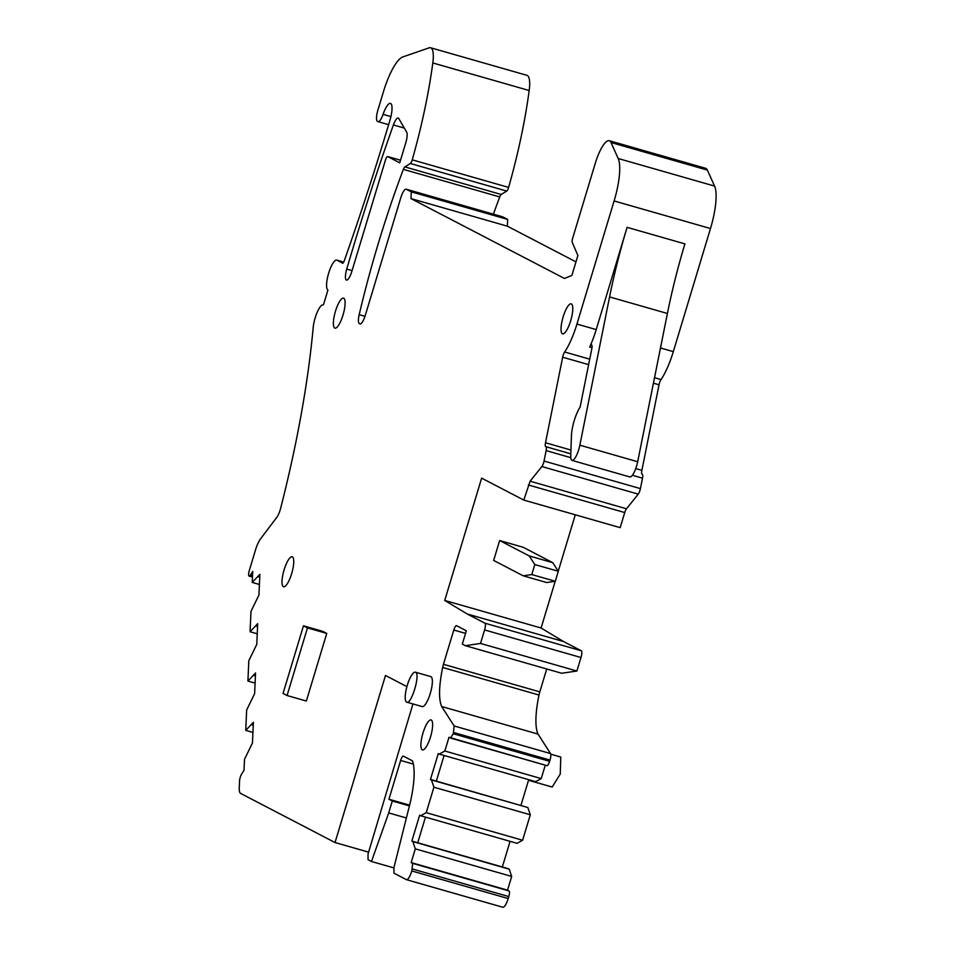 <?xml version="1.0" encoding="UTF-8"?>
<svg xmlns="http://www.w3.org/2000/svg" width="955" height="955" viewBox="0 0 955 955"><rect width="100%" height="100%" fill="white"/><g stroke="black" fill="none" stroke-linecap="round" stroke-linejoin="round"><path stroke-width="1.43" d="M368.606 852.147L335.038 842.537L385.486 675.483L406.902 686.621M252.538 575.722L250.389 575.113L252.729 571.448L252.239 582.419L259.856 574.337L258.948 595.025L250.974 611.379L250.079 631.744L257.695 623.663L256.788 644.339L248.813 660.693L247.918 681.058L255.534 672.977L254.627 693.664L246.653 710.007L245.757 730.384L253.373 722.302L252.466 742.978L244.492 759.332L244.014 770.315L241.675 773.98A5.205 1.385 106 0 0 239.55 781.011L239.263 787.648A15.602 4.166 106 0 0 240.6 793.402L335.038 842.537M575.28 514.805L558.257 571.174M555.201 581.297L541.091 628.02L444.72 600.444L467.246 614.005L484.889 623.185A6.243 1.671 106 0 1 484.591 629.942L580.974 657.518L576.892 671.019L480.52 643.443L484.591 629.942M580.974 657.518A6.243 1.671 106 0 0 581.261 650.761L563.617 641.581L541.091 628.02M546.726 668.978L539.814 691.874L443.442 664.298L453.792 630.025A5.205 1.385 106 0 1 456.478 625.668A5.205 1.385 106 0 1 456.55 625.704L466.338 630.789L462.315 644.112L465.324 645.687L561.695 673.263L576.892 671.019M450.641 738.108L546.869 765.647A5.205 1.385 106 0 0 546.94 765.671A5.205 1.385 106 0 0 549.626 761.326L550.008 760.085A6.243 1.671 106 0 0 550.534 753.567L538.023 734.085A54.196 14.468 106 0 1 536.591 709.78A4.166 1.11 106 0 0 536.591 709.756A54.196 14.468 106 0 1 539.002 695.037A10.398 2.781 106 0 1 539.814 691.874M545.269 765.194L541.222 778.588L535.648 781.668L439.276 754.092L444.851 751.012L541.222 778.588M528.7 779.686L520.952 805.316M439.276 754.092L438.273 753.567L430.466 779.423L527.84 807.524L530.3 814.782L522.612 840.245L517.037 843.325L420.654 815.749L426.228 812.669L522.612 840.245M510.077 841.331L502.342 866.973M420.654 815.749L419.651 815.224L411.844 841.08L508.227 868.656L509.23 869.181L511.677 876.439L507.535 890.155L509.039 890.943A5.205 1.385 106 0 1 508.8 896.566L508.191 898.56A10.398 2.781 106 0 1 502.819 907.25A10.398 2.781 106 0 1 502.688 907.19M250.389 575.113A5.205 1.385 106 0 1 249.124 576.128A5.205 1.385 106 0 1 249.303 570.481L255.51 549.925A15.602 4.166 106 0 1 260.524 538.895L276.831 517.312A10.398 2.781 106 0 0 280.615 508.37A384.579 102.627 106 0 0 313.18 327.601A15.602 4.166 106 0 1 315.162 317.884A15.602 4.166 106 0 1 323.22 304.836A15.602 4.166 106 0 1 323.435 304.92L327.935 290.01A15.602 4.166 106 0 1 328.675 273.13A15.602 4.166 106 0 1 336.733 260.094A15.602 4.166 106 0 1 336.936 260.178L342.117 262.864A4.166 1.11 106 0 0 342.439 263.305A4.166 1.11 106 0 0 344.385 260.488A832.115 222.073 106 0 0 389.974 120.175A15.602 4.166 106 0 0 390.452 103.391A15.602 4.166 106 0 0 383.062 114.349A10.398 2.781 106 0 1 378.132 121.655A10.398 2.781 106 0 1 378.001 121.607L377.416 121.297A10.398 2.781 106 0 1 377.905 110.052L383.48 91.596A41.602 11.102 106 0 1 402.807 56.93L429.177 47.834A27.038 7.222 106 0 1 430.574 47.75L526.945 75.326A27.038 7.222 106 0 1 529.177 90.522A208.035 55.521 106 0 1 508.609 187.419A4.166 1.11 106 0 1 506.735 191.072L501.22 194.474L404.848 166.898L410.364 163.496L506.735 191.072M493.401 214.159A322.444 86.057 106 0 1 499.74 196.933A4.166 1.11 106 0 1 501.22 194.474M502.354 216.737A10.398 2.781 106 0 1 502.497 216.761A10.398 2.781 106 0 1 502.64 216.821L507.666 219.423L507.368 226.18L575.972 261.873M404.848 166.898A4.166 1.11 106 0 0 403.368 169.357A322.444 86.057 106 0 0 359.187 314.649A10.398 2.781 106 0 0 359.319 323.59L359.82 323.852A10.398 2.781 106 0 0 359.963 323.912A10.398 2.781 106 0 0 365.335 315.222L400.754 197.876A10.398 2.781 106 0 1 406.126 189.185A10.398 2.781 106 0 1 406.269 189.245L411.283 191.848L410.996 198.604L564.465 278.454L571.89 275.41L577.894 255.522L572.26 242.403A4.166 1.11 106 0 1 572.678 238.177L595.275 163.317A27.038 7.222 106 0 1 609.242 140.707L705.614 168.283A27.038 7.222 106 0 1 707.357 170.085L714.579 186.082A41.602 11.102 106 0 1 710.484 228.532L673.323 351.643A41.602 11.102 106 0 1 666.769 369.131A41.602 11.102 106 0 1 661.015 379.565A5.205 1.385 106 0 0 659.034 384.793L641.879 470.338L635.755 468.583M642.082 474.229A5.205 1.385 106 0 1 641.879 470.338M642.249 474.277L642.202 474.265A5.205 1.385 106 0 1 642.249 474.277A5.205 1.385 106 0 1 642.512 478.18L640.423 488.614A5.205 1.385 106 0 1 638.238 494.129L626.48 508.776L530.109 481.201L523.806 500.074L481.642 478.133L444.72 600.444M523.806 500.074L620.177 527.649L624.737 512.549A5.205 1.385 106 0 1 626.48 508.776M412.954 703.942L368.033 854.045L368.045 859.703L371.471 861.494L388.697 812.92L392.302 800.994L388.936 799.24L400.646 760.455A5.205 1.385 106 0 1 403.332 756.109A5.205 1.385 106 0 1 403.404 756.145L412.429 760.837A54.196 14.468 106 0 1 410.137 803.048L393.949 867.498L393.949 873.18L406.448 879.674L502.819 907.25M406.305 879.615C408.012 879.818 409.85 876.941 411.82 870.972L412.667 863.368L411.163 862.58L507.535 890.155M411.844 841.08L412.846 841.594L415.306 848.852L411.163 862.58M430.466 779.423L431.469 779.949L433.916 787.207L426.228 812.669M546.94 765.671L448.993 737.284L444.851 751.012M450.497 738.072L453.255 733.75L454.162 725.979L441.652 706.509C438.56 699.108 438.894 686.084 442.631 667.461L443.442 664.298M465.324 645.687L480.52 643.443M530.109 481.201L541.855 466.541L638.238 494.129M596.218 329.582A41.602 11.102 -74 0 1 590.405 345.447A41.602 11.102 -74 0 1 589.677 347.071A5.205 1.385 106 0 1 591.539 344.91A5.205 1.385 106 0 1 591.802 348.814L580.127 407.045A20.807 5.551 106 0 0 571.436 435.79L570.744 455.738A13 3.474 106 0 0 572.045 460.406A13 3.474 106 0 0 579.852 445.185L609.577 296.933A208.035 55.521 106 0 1 627.089 227.338L596.218 329.582L576.939 324.067A41.602 11.102 106 0 1 570.398 341.556A41.602 11.102 106 0 1 564.632 351.989A5.205 1.385 106 0 0 562.662 357.218L545.508 442.762A5.205 1.385 106 0 0 545.771 446.677A5.205 1.385 106 0 0 545.818 446.689A5.205 1.385 106 0 1 545.878 446.701A5.205 1.385 106 0 1 546.129 450.605L544.04 461.038A5.205 1.385 106 0 1 541.855 466.541M576.939 324.067L614.113 200.956L710.484 228.532M609.242 140.707A27.038 7.222 106 0 1 610.985 142.51L618.195 158.506A41.602 11.102 106 0 1 614.113 200.956M430.574 47.75A27.038 7.222 106 0 1 432.806 62.946A208.035 55.521 106 0 1 413.849 154.065A208.035 55.521 106 0 1 412.238 159.843A4.166 1.11 106 0 1 410.364 163.496M335.48 311.187A15.602 4.166 106 0 1 343.537 298.151A15.602 4.166 106 0 1 343 315.102A15.602 4.166 106 0 1 334.954 328.15A15.602 4.166 106 0 1 335.48 311.187M393.412 124.95A728.104 194.307 106 0 0 346.737 269.083A10.398 2.781 106 0 0 346.474 280.078A10.398 2.781 106 0 0 351.846 271.387L385.474 160.01A4.166 1.11 106 0 1 387.623 156.536A4.166 1.11 106 0 1 387.682 156.56L399.727 162.828L405.732 142.94A10.398 2.781 106 0 0 406.663 132.136L398.784 118.516A10.398 2.781 106 0 0 398.211 118.014A10.398 2.781 106 0 0 393.412 124.95L404.311 128.066M430.562 676.546A15.602 4.166 106 0 1 430.789 676.594A15.602 4.166 106 0 1 430.992 676.677A15.602 4.166 106 0 1 431.839 677.74A15.602 4.166 106 0 1 430.251 693.545A15.602 4.166 106 0 1 423.161 706.485A15.602 4.166 106 0 1 422.206 706.593L406.567 702.092C411.151 705.53 420.713 673.872 415.58 672.26A15.602 4.166 -74 0 0 415.365 672.177A15.602 4.166 -74 0 0 407.188 685.63A15.602 4.166 -74 0 0 406.567 702.092M287.061 695.527L283.05 693.437L303.463 625.812L322.73 631.327L326.753 633.416L306.34 701.042L287.061 695.527L307.474 627.901L326.753 633.416M430.526 736.89A15.602 4.166 106 0 1 422.468 749.926A15.602 4.166 106 0 1 423.005 732.974A15.602 4.166 106 0 1 431.051 719.927A15.602 4.166 106 0 1 430.526 736.89M570.672 320.796A15.602 4.166 106 0 1 562.614 333.844A15.602 4.166 106 0 1 563.14 316.881A15.602 4.166 106 0 1 571.197 303.845A15.602 4.166 106 0 1 570.672 320.796M291.633 573.728A15.602 4.166 106 0 1 283.575 586.764A15.602 4.166 106 0 1 284.113 569.813A15.602 4.166 106 0 1 292.158 556.765A15.602 4.166 106 0 1 291.633 573.728M563.617 641.581L467.246 614.005M538.023 734.085L441.652 706.509M431.469 779.949L527.84 807.524M433.916 787.207L530.3 814.782M412.846 841.594L509.23 869.181M415.306 848.852L511.677 876.439M409.611 805.161L388.936 799.24M409.42 805.889L392.302 800.994M406.388 817.981L388.697 812.92M393.854 867.892L371.471 861.494M253.254 725.155L251.81 724.738M252.932 732.425L245.757 730.384M255.415 675.83L253.97 675.424M255.092 683.112L247.918 681.058M257.575 626.516L256.131 626.098M257.253 633.798L250.079 631.744M259.736 577.19L258.292 576.784M259.414 584.472L252.239 582.419M342.117 262.864L342.952 263.103M411.283 191.848L507.666 219.423M410.996 198.604L507.368 226.18M550.76 754.175L560.776 757.052L560.251 774.004L552.193 787.051L528.521 780.271M417.729 842.764L425.476 817.122M436.351 781.106L444.087 755.465M303.463 625.812L307.474 627.901M609.577 296.933L667.402 313.479L637.677 461.731A13 3.474 106 0 1 629.87 476.951L572.045 460.406M667.402 313.479A208.035 55.521 106 0 1 684.914 243.883L627.089 227.338M493.651 560.43L499.656 540.542L529.225 555.929L534.8 564.548L531.78 574.564L523.221 575.817L493.651 560.43M523.221 575.817L546.738 582.55L555.297 581.285L558.317 571.269L552.742 562.662L523.173 547.275L499.656 540.542M552.742 562.662L529.225 555.929M555.297 581.285L531.78 574.564M558.317 571.269L534.8 564.548M581.261 650.761L484.889 623.185M453.792 630.025L465.551 633.38M539.002 695.037L442.631 667.461M550.534 753.567L454.162 725.979M550.008 760.085L453.625 732.509M549.626 761.326L453.255 733.75M509.039 890.943L412.667 863.368M508.8 896.566L412.417 868.99M508.191 898.56L411.82 870.972M400.646 760.455L413.36 764.096M336.936 260.178L343.681 262.1L336.733 260.094M383.062 114.349L390.917 116.594M432.806 62.946L529.177 90.522M412.238 159.843L508.609 187.419M403.368 169.357L499.74 196.933M359.187 314.649L364.977 316.308M359.319 323.59L360.417 323.912M406.269 189.245L502.64 216.821M610.985 142.51L707.357 170.085M618.195 158.506L714.579 186.082M660.49 347.966L673.323 351.643M564.632 351.989L589.724 359.164M654.521 377.702L661.015 379.565M589.677 347.071L591.981 347.727M562.662 357.218L588.626 364.643M653.423 383.182L659.034 384.793M570.935 450.044L545.508 442.762M570.815 453.828L545.878 446.701L570.815 453.84M546.129 450.605L570.792 457.66M632.389 475.292L642.512 478.18M544.04 461.038L640.423 488.614M624.737 512.549L528.366 484.973M346.737 269.083L352.085 270.611M387.682 156.56L400.503 160.225L387.623 156.536M579.852 445.185L637.677 461.731M249.124 576.128L252.478 577.095M378.132 121.655L388.625 124.663M406.126 189.185L502.497 216.761M430.789 676.594L415.365 672.177"/></g></svg>
